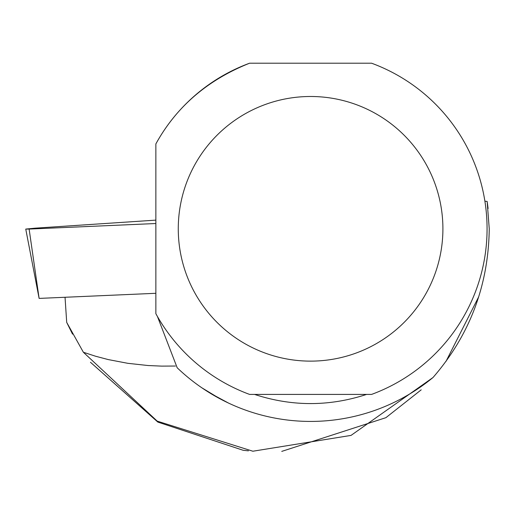 <?xml version="1.0" encoding="UTF-8"?>
<svg xmlns="http://www.w3.org/2000/svg" width="515" height="515" viewBox="0 0 515 515"><rect width="100%" height="100%" fill="white"/><g stroke="black" fill="none" stroke-linecap="round" stroke-linejoin="round"><path stroke-width="0.77" d="M155.858 293.299L39.114 298.404L29.123 229.072L155.858 223.523L155.858 220.124L34.93 228.184L25.75 229.085L29.123 229.072M65.038 297.271L66.705 322.403L72.544 334.126M175.409 366.03L161.671 366.12L148.011 365.521L127.817 363.313L108.208 359.567L95.578 356.232L83.379 352.26L157.197 421.122L252.871 451.224L351.043 435.4L433.025 377.501C469.738 335.085 488.484 285.51 489.25 228.789L487.145 201.436L484.892 201.204M83.379 352.26L66.705 322.403M90.453 362.257L157.86 422.094L243.17 450.284L248.423 450.837M421.199 389.836L385.89 417.684L281.75 451.391M445.984 361.408L478.667 296.865M157.423 316.468L177.173 367.749A192.616 192.616 0 0 0 433.025 377.501M201.912 387.84L220.259 398.938L228.448 403.039L210.468 393.363M249.595 63.203L371.579 63.203A176.478 176.478 0 0 1 371.579 394.413L249.595 394.413A176.478 176.478 0 0 1 155.858 313.68L155.858 143.936A176.478 176.478 0 0 1 249.595 63.203C207.481 79.973 176.233 106.882 155.858 143.936M488.098 208.517L487.145 201.436M366.609 394.413C329.259 406.631 291.915 406.631 254.565 394.413M442.906 228.808A132.316 132.316 0 0 0 194.58 165.173A132.316 132.316 0 0 0 277.74 356.985A132.316 132.316 0 0 0 442.906 228.808M39.114 298.404L25.75 229.085"/></g></svg>
